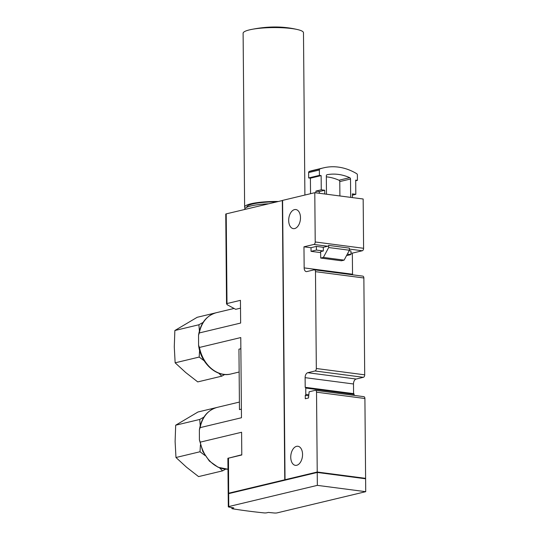 <?xml version="1.0" encoding="UTF-8"?>
<svg xmlns="http://www.w3.org/2000/svg" width="540" height="540" viewBox="0 0 540 540"><rect width="100%" height="100%" fill="white"/><g stroke="black" fill="none" stroke-linecap="round" stroke-linejoin="round"><path stroke-width="0.81" d="M200.219 425.567L199.732 419.452L203.897 417.123M225.605 469.179L222.615 470.846L219.53 467.849M205.011 455.49L200.016 451.757L200.421 444.926M199.395 330.878L198.909 324.763L203.067 322.434M224.782 374.49L221.792 376.157L218.707 373.16M204.181 360.794L199.186 357.068L199.591 350.237M364.993 478.69L317.304 472.129L285.032 479.723L282.589 200.387L314.786 192.685L363.163 199.004L363.596 248.292A2.187 1.323 -82.6 0 1 362.273 250.763L352.343 253.138L352.532 274.226A4.374 2.646 -82.6 0 0 352.559 274.799M363.859 277.985A2.187 1.323 -82.6 0 0 362.799 276.136L314.422 269.818A2.187 1.323 97.4 0 1 315.482 271.667L363.859 277.985L364.702 374.827A2.187 1.323 -82.6 0 1 363.38 377.305L356.13 379.033A4.374 2.646 -82.6 0 0 353.491 383.981L353.572 393.633M354.125 395.381L354.119 394.382A0.878 0.527 -82.6 0 0 353.693 393.647A0.878 0.527 -82.6 0 0 353.572 393.653L305.431 387.362M364.905 398.5A2.187 1.323 -82.6 0 0 363.852 396.657L315.475 390.332A2.187 1.323 97.4 0 1 316.528 392.182L364.905 398.5L365.607 478.346L364.993 478.487M296.568 446.337A9.626 5.819 -82.6 0 0 290.776 456.138A9.626 5.819 -82.6 0 0 295.4 465.352A9.626 5.819 -82.6 0 0 302.42 456.563A9.626 5.819 -82.6 0 0 297.898 446.263A9.626 5.819 -82.6 0 0 296.568 446.337M294.503 209.615A9.626 5.819 -82.6 0 0 288.711 219.416A9.626 5.819 -82.6 0 0 293.335 228.629A9.626 5.819 -82.6 0 0 300.355 219.834A9.626 5.819 -82.6 0 0 295.832 209.54A9.626 5.819 -82.6 0 0 294.503 209.615M285.032 479.723L317.23 472.021L316.528 392.182M315.482 271.667L316.325 368.51A2.187 1.323 97.4 0 1 315.002 370.98L307.76 372.715A4.374 2.646 97.4 0 0 305.113 377.656L305.195 387.329A0.878 0.527 97.4 0 1 305.316 387.322A0.878 0.527 97.4 0 1 305.741 388.064L305.795 394.389A0.878 0.527 97.4 0 1 305.269 395.381L305.296 398.75L308.516 397.98L309.123 391.797L315.171 390.346A2.187 1.323 97.4 0 1 315.475 390.332M314.786 192.685L315.218 241.967A2.187 1.323 97.4 0 1 313.895 244.438L303.966 246.814L304.155 267.901A4.374 2.646 97.4 0 0 306.268 271.6A4.374 2.646 97.4 0 0 306.875 271.566L314.118 269.831A2.187 1.323 97.4 0 1 314.422 269.818M317.23 472.021L365.607 478.346M241.394 409.144L239.47 409.604L238.943 349.178L240.867 348.719M198.551 335.165C200.516 323.129 206.415 315.644 216.243 312.721A31.502 24.448 76.5 0 0 199.321 332.944L198.551 335.165L198.585 345.229L199.449 347.45L240.766 337.561L241.468 417.744L200.144 427.633L199.375 429.86L199.409 439.918L200.273 442.139L241.596 432.257L241.792 454.977L228.346 458.197L241.792 454.761M199.321 332.944L240.644 323.055L240.442 300.334L226.996 303.548L227.144 304.722L235.676 309.319L240.509 308.158M228.555 493.668A2.187 0.392 -0.5 0 1 228.191 493.452A2.187 0.392 -0.5 0 1 228.65 493.209L228.481 458.042M226.557 303.966L226.996 303.548L226.213 213.874L282.589 200.488M349.164 250.688L350.933 250.918L350.966 254.576L347.335 254.104M226.537 303.966L225.754 214.117A2.187 0.392 -0.5 0 1 226.213 213.874M319.37 193.279L319.356 191.545L315.9 191.093L321.266 189.81L321.138 175.608L310.406 178.173L308.678 177.95L308.63 172.571A1.31 1.019 -103.5 0 1 309.292 171.45A65.624 50.935 -103.5 0 1 312.89 170.411L323.622 167.839A65.624 50.935 -103.5 0 1 356.697 173.678A1.31 1.019 -103.5 0 1 357.379 174.974L357.426 180.347L355.698 180.758M315.913 192.834L315.9 191.093M313.895 244.438L327.719 246.247L323.291 247.306L316.379 246.402L311.013 247.685L311.047 251.343L316.413 250.06L316.379 246.402M303.966 246.814L311.013 247.732M350.953 252.956L352.343 253.138M228.65 493.209L284.762 479.79L282.326 200.448M305.269 395.381L308.725 395.834M327.719 246.247A2.187 1.323 -82.6 0 0 328.651 245.403L349.387 248.117L349.407 250.236L328.671 247.529L328.651 245.403M316.413 250.06L323.325 250.965L320.639 251.606L320.699 258.059L323.379 257.418L328.671 247.529M320.652 252.599L311.047 251.343M350.966 254.576L346.511 255.643M323.325 250.965L323.291 247.306M326.329 176.837A58.192 45.164 -103.5 0 1 338.985 180.232A1.31 1.019 -103.5 0 1 339.775 181.582L339.903 195.966M350.669 197.37L350.507 179.017L339.775 181.582M350.507 179.017A1.31 1.019 -103.5 0 0 349.718 177.66A58.192 45.164 -103.5 0 0 327.091 174.704A1.31 1.019 -103.5 0 0 326.322 175.851L326.477 194.211M310.541 193.698L310.406 178.173M357.426 180.347L355.698 180.124L355.82 194.326L352.363 193.874L352.397 197.6M352.377 195.149L355.82 194.326M321.138 175.608L319.41 175.379L308.678 177.95M319.41 175.379L319.363 170.006A1.31 1.019 -103.5 0 1 320.024 168.885A65.624 50.935 -103.5 0 1 323.622 167.839M324.749 193.988L324.722 190.262L321.266 189.81M319.356 191.545L324.722 190.262M320.699 258.059L341.429 260.773L344.115 260.132L349.407 250.236M323.379 257.418L344.115 260.132M228.764 493.614L228.764 493.445A2.187 0.392 -0.5 0 1 229.223 493.202L284.762 479.79M365.722 491.683L277.142 512.872A2.187 0.392 -0.5 0 1 274.347 513A192.503 34.492 -0.5 0 1 268.346 512.426L266.868 512.777A2.187 0.392 -0.5 0 1 263.986 512.892A192.503 34.492 -0.5 0 1 232.524 508.781A2.187 0.392 -0.5 0 1 231.849 508.505A2.187 0.392 -0.5 0 1 232.308 508.262L233.793 507.904A192.503 34.492 -0.5 0 1 228.913 507.06A2.187 0.392 -0.5 0 1 228.305 506.797L228.197 493.884A2.187 0.392 -0.5 0 1 228.656 493.641L317.23 472.453L365.607 478.771L365.722 491.683L317.345 485.365L317.23 472.453M228.305 506.797A2.187 0.392 -0.5 0 1 228.764 506.554L317.345 485.365M244.647 209.466L244.647 209.297A30.186 5.407 -0.5 0 1 268.286 203.81M246.814 207.259L246.814 207.124A27.999 5.015 -0.5 0 1 276.433 201.859M245.241 208.217A30.186 5.407 -0.5 0 1 244.627 207.144A30.186 5.407 -0.5 0 1 278.033 201.474M244.627 207.144L243.108 33.257A30.186 5.407 -0.5 0 1 249.453 29.882A30.186 5.407 -0.5 0 1 249.683 29.822A30.186 5.407 -0.5 0 1 296.845 29.41A30.186 5.407 -0.5 0 1 303.48 32.731L304.898 195.048M199.186 357.068L175.142 362.819L185.72 372.533L197.748 381.908L221.792 376.157M198.909 324.763L174.859 330.514L174.278 346.842L175.142 362.819M215.453 312.923L197.181 317.297L174.859 330.514M222.615 470.846L198.572 476.597L186.55 467.228L175.972 457.508L175.109 441.531L175.689 425.203L198.005 411.986L216.277 407.619M199.732 419.452L175.689 425.203M200.016 451.757L175.972 457.508M199.449 347.45A31.502 24.448 76.5 0 0 230.904 373.99L239.146 372.019M200.273 442.139A31.502 24.448 76.5 0 0 227.981 469.193M199.375 429.86C201.346 417.818 207.238 410.333 217.066 407.41A31.502 24.448 76.5 0 0 200.144 427.633M349.394 249.075L362.273 250.763M315.218 241.967L363.596 248.292M316.325 368.51L364.702 374.827M315.002 370.98L363.38 377.305M307.76 372.715L356.13 379.033M305.113 377.656L353.491 383.981M305.741 388.064L354.119 394.382M305.795 394.389L308.833 394.787M304.155 267.901L352.532 274.226M319.363 170.006L308.63 172.571M320.024 168.885L309.292 171.45M349.718 177.66L338.985 180.232M228.656 493.641L228.764 506.554M232.308 508.262L232.308 507.654M216.243 312.721L233.854 308.509M217.066 407.41L239.402 402.07M227.887 458.264L228.191 493.452M305.316 387.322L353.693 393.647M230.904 373.99C216.682 377.906 200.57 363.218 198.585 345.229M227.981 469.213L218.18 467.303L209.378 461.072L202.81 451.474L199.409 439.918M231.849 508.505L231.842 507.58M249.683 29.822C266.612 26.183 282.332 26.048 296.845 29.41"/></g></svg>
